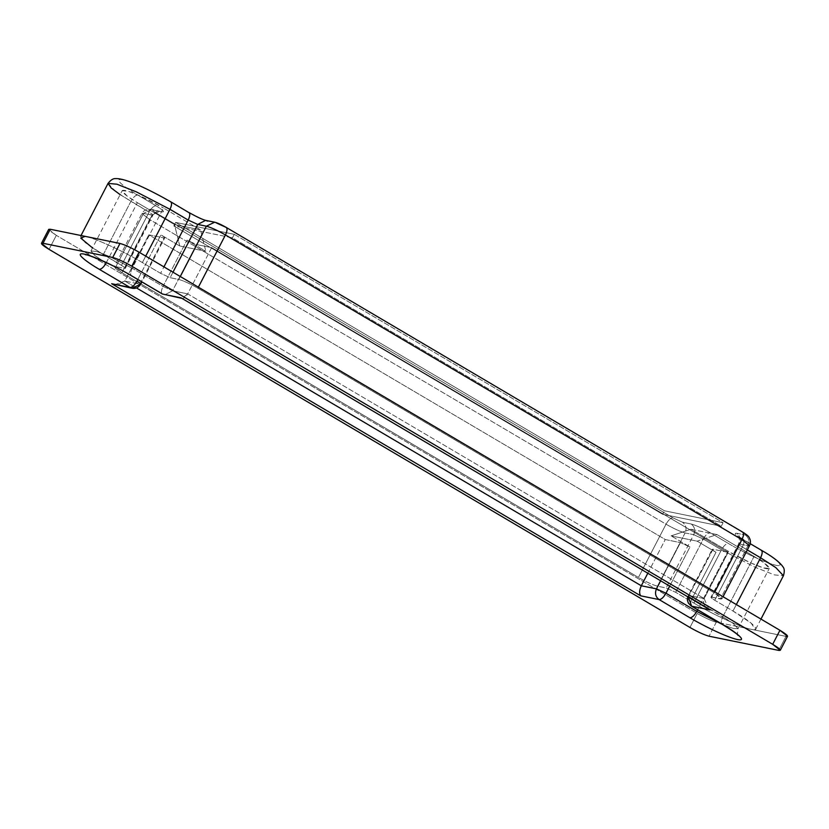 <?xml version="1.0" encoding="UTF-8"?>
<svg xmlns="http://www.w3.org/2000/svg" width="829" height="829" viewBox="0 0 829 829"><rect width="100%" height="100%" fill="white"/><g stroke="black" fill="none" stroke-linecap="round" stroke-linejoin="round"><path stroke-width="0.62" stroke-dasharray="4.14 3.11" d="M723.095 624.745L733.489 628.527L738.059 628.693L733.012 623.284L722.836 616.703L754.069 556.446L764.255 563.026L769.291 568.435L763.354 567.875L750.483 562.798L728.017 551.14L697.603 609.792L728.017 551.14L690.94 529.265L671.117 535.866L697.168 541.171L716.018 552.29C712.443 550.104 711.427 549.088 712.992 549.244L728.142 552.332L211.664 247.633L196.525 244.545L186.981 240.172L205.83 251.301L179.769 245.995L160.919 234.866C164.505 237.063 165.51 238.078 163.945 237.913L148.805 234.835L665.272 539.534L680.422 542.622L689.966 546.985L671.117 535.866L689.966 546.985L669.645 586.186L689.966 546.985L680.422 542.622L665.272 539.534L148.805 234.835L163.945 237.913L139.977 284.16L124.827 281.072L148.805 234.835L124.827 281.072L136.433 287.922L124.827 281.072L139.977 284.16L163.945 237.913L164.733 237.871L141.883 281.933M48.714 229.353L56.32 235.353L697.21 613.45L689.946 627.46L697.21 613.45C705.199 617.999 711.562 620.921 716.287 622.185L709.023 636.206L716.287 622.185L785.996 636.382L778.732 650.392L785.996 636.382L751.136 629.284C762.493 632.247 752.504 622.206 732.981 611.025L714.764 600.269C711.178 598.082 710.173 597.067 711.738 597.232L720.37 598.984C723.499 599.315 721.479 597.284 714.318 592.901L197.841 288.191C189.851 283.642 183.489 280.73 178.763 279.456L170.132 277.694L160.588 273.332L142.37 262.575C124.588 251.757 93.107 237.332 85.128 236.358C93.107 237.332 124.588 251.757 142.37 262.575L160.588 273.332L163.935 266.865L160.588 273.332L170.132 277.694L178.763 279.456L180.287 276.513L178.763 279.456C183.489 280.73 189.851 283.642 197.841 288.191L714.318 592.901L714.836 591.885L714.318 592.901L721.924 598.89L711.738 597.232L739.344 543.979L747.976 545.731L720.37 598.984L747.976 545.731L749.561 545.555M92.527 247.902L121.5 265.373C125.086 267.56 126.091 268.575 124.526 268.409L115.894 266.658C112.765 266.327 114.785 268.358 121.946 272.741L638.423 577.45C646.413 581.999 652.775 584.911 657.501 586.186L666.133 587.948L675.676 592.31L693.894 603.066C711.676 613.895 743.157 628.309 751.136 629.284L716.287 622.185C711.562 620.921 705.199 617.999 697.21 613.45L56.32 235.353L49.056 249.363L56.32 235.353L49.533 230.68M785.996 636.382L787.55 636.289M198.369 287.186L197.841 288.191L198.369 287.186M172.981 272.202L170.132 277.694L172.981 272.202M145.717 256.12L142.37 262.575L145.717 256.12M108.05 183.385L115.614 191.499L130.889 201.364L103.283 254.617L85.169 242.565L80.931 236.213M103.283 254.617L130.889 201.364L149.106 212.12L121.5 265.373L103.283 254.617M124.526 268.409L152.132 215.157L143.5 213.405L115.894 266.658L124.526 268.409L125.303 268.368L152.909 215.115L152.132 215.157L124.526 268.409C126.091 268.575 125.086 267.56 121.5 265.373L149.106 212.12C152.691 214.307 153.697 215.322 152.132 215.157L160.007 211.074L162.049 211.861C165.178 212.193 163.158 210.162 155.997 205.768L137.769 195.022C127.935 189.468 111.024 177.603 122.64 179.8C135.127 182.515 161.81 196.369 170.349 201.654L188.566 212.4C196.556 216.96 202.918 219.872 207.654 221.146L214.638 222.213L205.602 220.359M121.946 272.741L149.552 219.488L666.029 524.197L638.423 577.45L121.946 272.741L114.34 266.751L115.894 266.658L143.5 213.405L141.946 213.499L149.552 219.488L121.946 272.741M657.501 586.186L685.106 532.933L693.738 534.695L666.133 587.948L657.501 586.186C652.775 584.911 646.413 581.999 638.423 577.45L666.029 524.197C674.018 528.747 680.381 531.658 685.106 532.933L657.501 586.186M675.676 592.31L703.282 539.057L721.499 549.814L693.894 603.066L675.676 592.31L666.133 587.948L693.738 534.695L703.282 539.057L675.676 592.31M751.136 629.284C743.157 628.309 711.676 613.895 693.894 603.066L721.499 549.814L755.209 567.305L774.514 574.922L783.415 575.751L774.514 574.922L755.209 567.305L721.499 549.814C723.893 545.627 726.194 543.513 728.39 543.461L710.173 532.715C702.173 528.156 695.811 525.244 691.085 523.98L682.454 522.218L672.92 517.845L156.443 213.146C152.857 210.949 151.852 209.934 153.417 210.1L162.049 211.861L153.417 210.1C151.852 209.934 152.857 210.949 156.443 213.146L672.92 517.845L682.454 522.218L691.085 523.98C695.811 525.244 702.173 528.156 710.173 532.715L728.39 543.461C736.929 548.757 763.613 562.611 776.089 565.316C787.716 567.513 770.804 555.648 760.96 550.093C770.804 555.648 787.716 567.513 776.089 565.316C763.613 562.611 736.929 548.757 728.39 543.461C726.194 543.513 723.893 545.627 721.499 549.814L703.282 539.057C705.676 534.881 707.976 532.767 710.173 532.715C707.976 532.767 705.676 534.881 703.282 539.057L693.738 534.695C695.531 530.228 694.65 526.653 691.085 523.98C694.65 526.653 695.531 530.228 693.738 534.695L685.106 532.933C686.899 528.467 686.018 524.902 682.454 522.218C686.018 524.902 686.899 528.467 685.106 532.933C680.381 531.658 674.018 528.747 666.029 524.197C668.423 520.011 670.723 517.897 672.92 517.845C670.723 517.897 668.423 520.011 666.029 524.197L149.552 219.488C151.945 215.302 154.246 213.188 156.443 213.146C154.246 213.188 151.945 215.302 149.552 219.488L141.956 213.467L143.5 213.405L151.5 209.343L153.417 210.1L151.375 209.312L143.5 213.405L152.909 215.115C159.292 208.131 159.448 212.141 160.018 211.074L152.132 215.157C153.697 215.322 152.691 214.307 149.106 212.12L120.132 194.649M747.976 545.731C749.768 541.275 748.877 537.7 745.323 535.016C748.877 537.7 749.768 541.275 747.976 545.731L739.344 543.979C741.136 539.513 740.245 535.938 736.691 533.265C733.561 532.933 735.582 534.964 742.743 539.347C735.582 534.964 733.561 532.933 736.691 533.265L745.323 535.016C746.888 535.182 745.882 534.166 742.297 531.969L225.82 227.27L742.297 531.969C745.882 534.166 746.888 535.182 745.323 535.016L736.691 533.265C740.245 535.938 741.136 539.513 739.344 543.979L738.566 544.021L739.344 543.979C737.779 543.814 738.784 544.829 742.369 547.016C738.784 544.829 737.779 543.814 739.344 543.979L711.738 597.232C710.173 597.067 711.178 598.082 714.764 600.269L742.369 547.016L747.302 549.928L742.369 547.016L714.764 600.269L732.981 611.025L736.328 604.569L732.981 611.025L751.095 623.076L755.333 629.429M742.743 539.347L760.96 550.093L742.743 539.347C744.473 540.197 744.349 542.746 742.369 547.016C744.349 542.746 744.473 540.197 742.743 539.347M175.634 222.4L664.464 510.788L723.095 522.726L234.265 234.327L175.634 222.4L173.821 225.902L662.651 514.291L721.282 526.228L723.095 522.726L664.464 510.788L662.651 514.291L664.464 510.788L175.634 222.4L234.265 234.327L232.452 237.84L173.821 225.902L175.634 222.4M728.142 552.332L712.992 549.244L689.023 595.491L704.173 598.579L728.142 552.332L704.173 598.579L187.696 293.88L211.664 247.633L728.142 552.332M211.664 247.633L187.696 293.88L172.546 290.792L196.525 244.545L211.664 247.633M163.945 237.913C165.51 238.078 164.505 237.063 160.919 234.866L137.78 279.518L160.919 234.866L179.769 245.995L205.83 251.301L186.981 240.172L163.012 286.419L132.225 268.254L163.458 207.996L200.525 229.871L205.83 251.301L200.525 229.871L163.458 207.996L132.225 268.254L109.749 256.596L96.879 251.519L90.941 250.959L94.703 255.405L103.273 261.218L94.703 255.405L90.941 250.959L96.879 251.519L109.749 256.596L132.225 268.254C130.236 272.523 130.112 275.083 131.842 275.933C130.112 275.083 130.236 272.523 132.225 268.254L163.012 286.419L186.981 240.172L196.525 244.545L172.546 290.792L163.012 286.419C161.023 290.689 160.899 293.248 162.629 294.088C160.899 293.248 161.023 290.689 163.012 286.419L172.546 290.792L164.681 294.886L172.546 290.792L187.696 293.88L181.986 298.399M106.164 262.948L137.396 202.69L127.22 196.11L122.174 190.701L128.122 191.261L140.992 196.338L163.458 207.996C156.629 203.768 135.282 192.68 125.293 190.515C115.998 188.753 129.521 198.245 137.396 202.69L106.164 262.948M179.769 245.995L174.473 224.566L137.396 202.69L174.473 224.566L200.525 229.871L174.473 224.566L179.769 245.995M647.781 573.285L665.272 539.534L647.781 573.285M660.599 580.849L680.422 542.622L660.599 580.849M181.033 297.839C183.095 299.228 185.313 297.912 187.696 293.88L704.173 598.579L689.023 595.491C687.459 595.336 688.464 596.341 692.049 598.538C690.07 602.807 689.946 605.367 691.676 606.206C689.946 605.367 690.07 602.807 692.049 598.538L716.018 552.29L697.168 541.171L717.002 534.57L754.069 556.446L722.836 616.703L692.049 598.538L733.012 623.284L738.059 628.693L733.313 628.486L722.577 624.527M754.069 556.446L717.002 534.57L690.94 529.265L728.017 551.14C734.846 555.368 756.193 566.456 766.172 568.621C775.478 570.373 761.944 560.881 754.069 556.446M234.265 234.327L723.095 522.726L721.282 526.228L232.452 237.84L234.265 234.327M721.282 526.228L662.651 514.291L173.821 225.902L232.452 237.84L721.282 526.228M671.117 535.866L690.94 529.265L717.002 534.57L697.168 541.171L671.117 535.866M711.738 597.232L710.961 597.274L738.566 544.021C740.639 536.529 737.509 536.384 737.769 535.886L750.224 543.679M225.82 227.27L216.276 222.897M207.654 221.146C202.918 219.872 196.556 216.96 188.566 212.4L170.349 201.654C161.81 196.369 135.127 182.515 122.64 179.8C111.024 177.603 127.935 189.468 137.769 195.022C135.583 195.064 133.282 197.178 130.889 201.364C133.282 197.178 135.583 195.064 137.769 195.022L155.997 205.768C153.8 205.82 151.5 207.934 149.106 212.12C151.5 207.934 153.8 205.82 155.997 205.768C163.158 210.162 165.178 212.193 162.049 211.861L151.375 209.312C146.546 209.032 143.407 210.431 141.956 213.499L114.34 266.751M132.112 288.254L140.754 284.119M114.682 284.699L124.827 281.072L117.749 284.958M710.08 609.957C704.557 606.88 702.588 603.087 704.173 598.579L708.816 609.294M722.463 624.372C720.733 623.532 720.857 620.973 722.836 616.703C720.857 620.973 720.733 623.532 722.463 624.372M712.992 549.244C711.427 549.088 712.443 550.104 716.018 552.29L692.049 598.538C688.464 596.341 687.459 595.336 689.023 595.491L688.35 597.222L689.023 595.491L688.246 595.543L689.023 595.491L712.992 549.244L712.215 549.295L687.707 596.849M81.024 235.519L80.454 236.638M760.949 619.097L755.81 629.004M85.335 254.731C86.755 253.612 85.294 257.135 90.941 250.959L122.174 190.701M738.204 635.449C737.333 636.216 737.282 633.957 738.059 628.693L769.291 568.435M723.054 596.725L721.924 598.89"/><path stroke-width="1.24" d="M780.286 650.299L787.55 636.289L779.944 630.289L772.68 644.309L779.944 630.289L139.054 252.192L131.79 266.213L139.054 252.192C131.065 247.643 124.702 244.721 119.977 243.457L112.713 257.467C117.438 258.741 123.801 261.653 131.79 266.213L772.68 644.309L780.286 650.299L778.732 650.392L709.023 636.206C704.298 634.931 697.935 632.019 689.946 627.46L49.056 249.363L41.45 243.363L43.004 243.28L112.713 257.467L119.977 243.457L85.128 236.358L119.977 243.457C124.702 244.721 131.065 247.643 139.054 252.192L779.944 630.289C787.104 634.682 789.125 636.713 785.996 636.382M49.533 230.68L50.268 229.26L85.128 236.358L50.268 229.26L43.004 243.28L50.268 229.26L48.714 229.353L41.45 243.363M85.128 236.358L80.734 238.099L92.527 247.902M131.79 266.213C123.801 261.653 117.438 258.741 112.713 257.467L43.004 243.28C39.875 242.949 41.896 244.98 49.056 249.363L689.946 627.46C697.935 632.019 704.298 634.931 709.023 636.206L778.732 650.392C781.861 650.724 779.84 648.692 772.68 644.309L131.79 266.213M181.986 298.399L710.08 609.957L691.676 606.206L722.463 624.372C732.308 629.926 749.219 641.791 737.592 639.594C725.106 636.89 698.422 623.025 689.894 617.74L659.107 599.574L640.703 595.833L111.656 283.715L130.06 287.466L99.273 269.301C89.428 263.746 72.517 251.881 84.143 254.078C96.63 256.783 123.314 270.637 131.842 275.933L162.629 294.088L181.033 297.839L710.08 609.957L181.033 297.839L162.629 294.088L131.842 275.933C123.314 270.637 96.63 256.783 84.143 254.078C72.517 251.881 89.428 263.746 99.273 269.301L130.06 287.466C132.257 287.414 134.557 285.3 136.951 281.114L137.78 279.518L136.951 281.114C140.536 283.311 141.541 284.326 139.977 284.16C141.541 284.326 140.536 283.311 136.951 281.114C134.557 285.3 132.257 287.414 130.06 287.466L111.656 283.715L132.112 288.254C135.583 288.958 138.474 287.58 140.754 284.119L132.112 288.254M714.836 591.885L741.924 539.648L225.447 234.939L198.369 287.186L225.447 234.939C217.457 230.389 211.094 227.478 206.369 226.203L197.737 224.441L172.981 272.202L197.737 224.441L188.193 220.079L169.976 209.322L145.717 256.12L169.976 209.322L136.267 191.831L116.962 184.214L108.05 183.385L116.962 184.214L136.267 191.831L169.976 209.322L188.193 220.079L163.935 266.865L188.193 220.079L197.737 224.441L206.369 226.203L180.287 276.513L206.369 226.203C211.094 227.478 217.457 230.389 225.447 234.939L741.924 539.648L714.836 591.885M760.96 550.093C762.701 550.943 762.566 553.503 760.587 557.772L775.851 567.637L783.415 575.751L775.851 567.637L760.587 557.772L736.328 604.569L760.587 557.772L747.302 549.928L760.587 557.772C762.566 553.503 762.701 550.943 760.96 550.093L761.374 550.249C772.524 556.58 779.737 562.135 783.011 566.891C784.535 568.632 784.669 571.585 783.415 575.751L760.949 619.097M216.276 222.897L225.82 227.27C227.55 228.12 227.426 230.669 225.447 234.939C227.426 230.669 227.55 228.12 225.82 227.27M103.273 261.218L106.164 262.948C103.77 267.135 101.47 269.249 99.273 269.301C101.47 269.249 103.77 267.135 106.164 262.948L103.273 261.218M136.433 287.922L641.304 585.782L647.781 573.285L641.304 585.782L656.454 588.859L660.599 580.849L656.454 588.859L641.304 585.782L136.433 287.922M117.749 284.958L111.656 283.715L640.703 595.833L659.107 599.574C655.542 596.901 654.661 593.326 656.454 588.859L665.988 593.232L669.645 586.186L665.988 593.232L696.774 611.398L697.603 609.792L696.774 611.398L723.095 624.745M742.297 531.969C744.027 532.819 743.903 535.379 741.924 539.648C743.903 535.379 744.027 532.819 742.297 531.969L742.67 532.104C744.618 533.223 748.836 536.187 749.074 537.389C750.711 540.011 750.856 542.757 749.52 545.627L741.924 539.648L749.52 545.669L747.976 545.731M214.638 222.213L206.369 226.203L214.638 222.213M742.701 532.135L226.234 227.426C221.032 224.462 217.043 222.69 214.255 222.12L205.602 220.359L197.737 224.441L205.602 220.359L207.654 221.146M188.566 212.4C190.297 213.25 190.173 215.809 188.193 220.079C190.173 215.809 190.297 213.25 188.566 212.4L170.753 201.81C150.173 190.079 125.614 177.997 115.563 178.608C113.231 178.37 110.723 179.966 108.05 183.385L81.024 235.519M170.349 201.654C172.08 202.504 171.955 205.053 169.976 209.322C171.955 205.053 172.08 202.504 170.349 201.654L170.753 201.81M120.132 194.649L111.252 188.028L108.05 183.385M85.335 254.731C87.553 254.078 114.744 265.456 131.438 275.777L162.225 293.932L182.111 298.43M640.703 595.833C639.107 593.554 639.304 590.196 641.304 585.782C639.304 590.196 639.107 593.554 640.703 595.833M665.988 593.232L656.454 588.859C654.661 593.326 655.542 596.901 659.107 599.574C661.293 599.533 663.594 597.419 665.988 593.232C663.594 597.419 661.293 599.533 659.107 599.574L689.894 617.74C692.08 617.698 694.381 615.584 696.774 611.398L665.988 593.232M722.577 624.527L696.774 611.398C694.381 615.584 692.08 617.698 689.894 617.74C698.422 623.025 725.106 636.89 737.592 639.594C749.219 641.791 732.308 629.926 722.463 624.372L691.676 606.206L710.08 609.957M688.35 597.222L691.676 606.206L688.35 597.222M749.53 545.637L723.054 596.725M750.224 543.679L761.374 550.249M205.602 220.359C202.4 219.53 196.856 216.929 188.981 212.556M140.754 284.119L141.883 281.933M687.707 596.849L687.428 600.32L688.339 603.046L691.262 606.051L722.049 624.216C732.09 630.413 737.478 634.164 738.204 635.449"/></g></svg>
